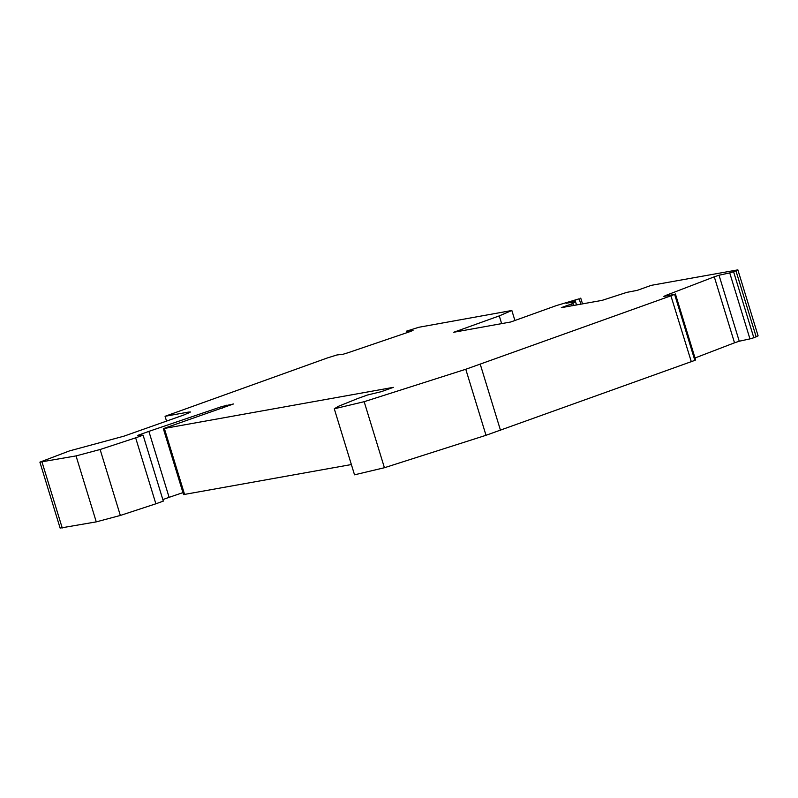 <?xml version="1.0" encoding="UTF-8"?>
<svg xmlns="http://www.w3.org/2000/svg" width="798" height="798" viewBox="0 0 798 798"><rect width="100%" height="100%" fill="white"/><g stroke="black" fill="none" stroke-linecap="round" stroke-linejoin="round"><path stroke-width="1.2" d="M753.821 337.744L758.1 335.858L737.871 269.864L733.591 271.749L753.821 337.744L749.95 338.891L729.721 272.896L733.591 271.749M561.333 307.659L602.041 300.377L626.869 292.347L637.273 290.352L651.258 285.345L737.871 269.864M580.844 304.218L579.178 298.801L566.081 303.3L575.518 301.654L576.465 305.006M407.319 332.547L406.481 331.15L418.83 327.27L511.837 310.492L514.91 320.497M166.533 421.105L165.066 416.297L327.34 357.963L336.926 354.97L342.99 354.272L348.038 352.736L409.583 331.778L413.035 330.422L406.88 331.13M39.9 462.142L60.119 528.086L96.269 521.872L120.338 515.458L155.869 503.797L135.65 437.843L100.119 449.503L76.039 455.907L39.9 462.142L69.406 450.93L123.919 436.167L184.238 414.84L190.473 411.997L188.358 412.107L165.066 416.297M155.869 503.797L163.311 501.124L143.091 435.169L135.65 437.843M671.098 295.749L465.773 369.265L364.167 401.693L334.282 408.795L354.521 474.82L384.417 467.728L486.012 435.289L694.849 360.377L674.619 294.362L670.909 295.779L691.327 361.753M334.282 408.795L338.302 406.362L357.963 398.431L367.539 394.99L381.274 391.678L393.314 387.349L163.331 428.636L233.465 403.978L222.004 406.511L148.887 431.379L169.106 497.334L182.951 492.625M163.331 428.636L183.55 494.59L351.379 464.546M162.842 499.588L169.106 497.334M148.887 431.379L137.555 435.449L143.091 435.169M695.028 357.973L734.519 342.811L714.29 276.816L665.781 295.44L665.941 295.958M501.643 323.629L499.279 315.888L453.723 332.267L510.8 321.973L556.356 305.594L579.178 298.801M499.279 315.888L511.837 310.492M572.256 305.764L571.687 303.908L575.458 301.724M573.612 305.514L572.974 303.43M674.619 294.362L663.816 296.417L665.781 295.44M714.29 276.816L719.028 275.23L739.247 341.225L734.519 342.811M675.407 293.963L695.637 359.968L694.849 360.377M561.323 307.629L571.687 303.908M719.028 275.23L729.721 272.896M739.247 341.225L749.95 338.891M756.175 336.846L735.946 270.841M188.667 413.125L188.358 412.107M62.234 527.987L42.015 462.042M96.269 521.872L76.039 455.907M120.338 515.458L100.119 449.503M384.417 467.728L364.167 401.693M486.012 435.289L465.773 369.265M480.286 364.367L500.526 430.391M184.617 494.541L164.388 428.586M226.702 405.194L227.121 406.541M221.994 406.511L222.492 408.117M582.52 303.908L580.745 298.123M406.481 331.15L406.95 332.676M576.545 304.996L575.518 301.654"/></g></svg>
